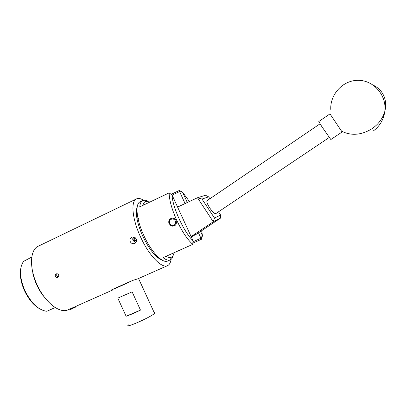 <?xml version="1.0" encoding="UTF-8"?>
<svg xmlns="http://www.w3.org/2000/svg" width="406" height="406" viewBox="0 0 406 406"><rect width="100%" height="100%" fill="white"/><g stroke="black" fill="none" stroke-linecap="round" stroke-linejoin="round"><path stroke-width="0.61" d="M329.992 113.883L342.106 131.996L330.885 139.512M329.976 113.893L318.811 121.506L321.735 126.454L330.844 139.537M209.897 198.747L208.659 196.864L202 199.041L214.485 218.027L220.625 215.053L220.509 218.123L196.514 234.14L193.875 235.536M191.114 236.581L213.277 221.777L197.478 197.747L177.595 207.07M197.478 197.747L205.497 195.266L208.659 196.864M220.509 218.123L213.277 221.777L214.485 218.027M220.625 215.053L218.489 211.805M197.514 197.732L202 199.041M215.916 213.536L215.693 213.688C214.353 213.657 212.348 211.709 209.674 207.842C207.136 203.761 206.304 201.346 207.177 200.6L320.055 123.805M171.256 219.286C167.632 220.803 170.429 226.903 173.93 225.122C177.569 223.615 174.763 217.484 171.256 219.286M175.265 225.274L174.489 225.756L172.398 226.051C168.693 225.68 167.729 219.859 171.149 218.474L172.388 218.144M76.191 306.215L75.963 306.515L76.252 306.307M75.617 306.469L76.029 306.363M75.932 306.84L70.355 309.646M73.745 307.306L69.949 309.58L75.963 306.515M71.847 308.352L70.903 308.768M70.289 309.235L69.878 309.017M135.32 237.794L134.904 239.738L136.523 240.702M135.056 237.571L133.818 239.164L133.995 240.119L134.604 240.88L136.492 241.042M134.812 237.662L133.818 239.164L134.604 240.88L136.391 241.093M133.518 236.921C132.666 238.028 132.503 239.251 133.016 240.591L135.787 242.661M133.549 236.926C132.721 238.028 132.559 239.241 133.072 240.57M133.691 236.952C132.762 237.992 132.579 239.18 133.158 240.514L135.599 242.093L133.264 240.459C132.747 239.068 133.031 237.941 134.127 237.068M135.269 237.743L134.513 238.88L135.294 240.591L136.517 240.738M135.599 242.093L136.233 241.951M134.513 238.88L133.818 239.164M135.294 240.591L134.604 240.88M137.39 218.941L139.101 218.042M140.486 310.098C134.487 313.026 129.697 315.076 126.119 316.259L117.796 298.131L132.112 291.843L140.486 310.098L126.119 316.259M128.448 324.881C123.52 329.088 149.286 317.928 154.194 313.706L154.559 313.391C155.239 312.747 155.117 312.483 154.194 312.605M69.989 308.966L112.381 290.138L111.797 289.696C113.127 289.508 125.018 284.23 132.61 280.45L137.786 278.856M176.118 220.57C174.91 218.433 173.205 217.733 171.002 218.469C168.926 219.682 168.287 221.468 169.084 223.828L172.2 226.172C175.691 225.954 176.996 224.087 176.118 220.57M189.429 201.523L182.614 192.266L179.411 190.424L171.175 194.347M162.03 260.053C155.726 257.597 149.281 249.609 142.689 236.089C136.903 222.701 135.086 212.917 137.238 206.74M142.562 200.635L140.07 201.823C134.924 203.913 136.411 219.621 143.825 235.521C150.966 251.36 161.958 263.093 167.15 261.22L167.901 260.926M173.205 255.293C172.738 257.643 171.794 259.155 170.363 259.835L170.119 259.936C168.277 260.596 165.912 259.845 163.034 257.673L192.728 244.351C187.323 239.444 182 231.42 176.747 220.28C171.743 209.039 169.211 199.904 169.145 192.87L139.75 206.893C140.06 203.345 141.141 201.188 142.993 200.427L143.242 200.341C144.612 199.925 146.236 200.244 148.119 201.29M192.921 241.824L200.934 238.22L201.726 239.149L192.82 243.153M131.833 237.175C133.691 236.541 135.137 237.145 136.177 238.982C136.807 240.575 136.553 241.93 135.416 243.042L134.726 243.483C132.833 244.123 131.351 243.534 130.28 241.712C129.605 239.753 130.098 238.251 131.767 237.205L131.833 237.175M158.025 269.868L163.496 267.437M136.249 199.026L38.616 246.041C30.064 249.127 28.897 267.422 37.124 284.845C44.924 302.252 59.596 313.711 67.756 309.961L70.106 308.915M56.231 273.893C57.226 273.558 58.007 273.898 58.576 274.913C58.966 275.963 58.743 276.77 57.906 277.328L57.83 277.369C56.825 277.704 56.028 277.369 55.439 276.364C55.059 275.283 55.312 274.461 56.206 273.903L56.231 273.893M132.61 280.45L111.797 289.696M171.048 259.429C170.561 262.844 169.302 264.956 167.272 265.763C161.532 268.457 148.789 255.237 140.552 236.957C131.986 218.611 130.565 200.665 136.746 198.788C138.603 198.082 140.872 198.57 143.551 200.254M39.499 308.702C33.591 305.246 28.603 299.283 24.538 290.818C20.884 282.556 19.605 275.192 20.701 268.731M31.775 257.059L23.523 261.408C19.082 268.026 19.539 277.765 24.898 290.63C31.105 302.947 38.215 309.803 46.228 311.209L46.908 311.25L54.622 307.794L55.602 307.778M43.66 296.106L43.472 296.192C38.179 289.138 34.601 281.353 32.729 272.842L32.896 272.766M57.048 273.756C56.292 275.319 56.744 276.374 58.398 276.917M200.554 231.44L202.432 235.531L200.934 238.22L198.468 232.836M185.065 203.568L179.584 191.602L172.129 195.149M172.068 195.007C172.372 206.943 183.969 232.247 193.002 240.707L172.068 195.007L169.145 192.87M179.411 190.424L179.584 191.602L182.614 192.266L187.308 202.518M201.726 239.149L202.432 235.531L201.635 230.725M166.15 256.272C168.231 257.49 169.952 257.8 171.317 257.206C172.697 256.562 173.601 255.075 174.012 252.745M150.002 202L145.845 201.33C144.419 201.802 143.445 203.152 142.932 205.375M192.728 244.351L193.002 240.707M119.379 286.326L124.936 283.855M373.545 85.331C376.859 86.96 379.569 89.218 381.686 92.111C385.598 97.729 386.639 104.164 384.812 111.406C382.731 118.532 378.392 124.353 371.789 128.859C361.152 135.249 351.033 135.99 341.436 131.077M196.514 234.14L191.262 236.916M373.012 131.174C379.671 126.367 383.604 119.78 384.812 111.406C386.898 95.572 373.87 80.347 358.442 80.327C343.034 80.023 330.048 94.207 330.773 109.381M329.23 137.492L215.693 213.688M75.617 307.22L76.039 306.469M171.002 218.469L171.459 218.296M170.119 259.936L167.46 261.124M167.272 265.763L162.131 268.046M158.355 269.721L137.106 279.155M132.244 237.018L131.767 237.205M171.317 257.206L170.363 259.835M145.845 201.33L143.242 200.341M172.2 226.172L172.474 226.061M154.559 313.391L138.553 278.516"/></g></svg>
